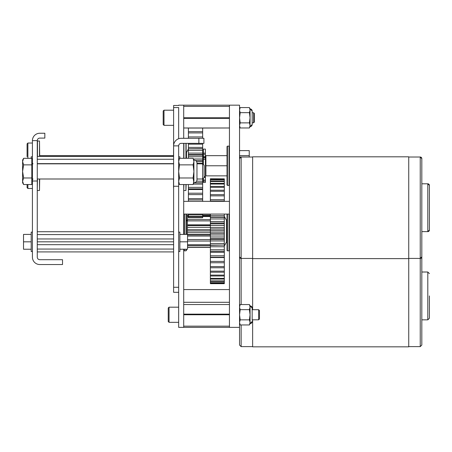 <?xml version="1.0" encoding="UTF-8"?>
<svg xmlns="http://www.w3.org/2000/svg" width="452" height="452" viewBox="0 0 452 452"><rect width="100%" height="100%" fill="white"/><g stroke="black" fill="none" stroke-linecap="round" stroke-linejoin="round"><path stroke-width="0.68" d="M188.399 149.013L186.501 152.431L186.501 158.302M188.399 216.83L202.66 216.83L202.66 217.762L188.399 217.762L188.399 214.892L202.66 214.892L202.66 216.423L188.399 216.423M210.378 215.672L224.311 215.672L224.311 217.355L210.378 217.355L210.378 214.078L186.416 214.078L186.416 234.407M188.399 201.355L188.399 199.874L202.66 199.874L202.66 201.355M188.399 194.597L202.66 194.597L202.66 198.603L188.399 198.603L188.399 188.868L202.66 188.868L202.66 189.535L188.399 189.535M202.66 189.535L202.66 193.207L188.399 193.207M194.111 182.777L202.66 182.777L202.66 184.122L193.292 184.122M202.66 184.122L202.66 187.377L188.399 187.377L188.399 184.54M202.66 178.947L202.66 181.207L196.586 181.207M196.97 163.291L202.66 163.291L202.66 163.895M188.399 158.302L188.399 156.737L202.66 156.737L202.66 160.5L195.501 160.5M202.66 159.008L193.428 159.008M202.66 160.5L202.66 161.647L196.592 161.647M188.399 154.567L188.399 150.324L202.66 150.324L202.66 154.567L188.399 154.567L188.399 155.115L202.66 155.115L202.66 156.737M202.66 153.104L188.399 153.104M202.66 154.567L202.66 155.115M188.399 148.657L188.399 144.154L202.66 144.154L202.66 148.753L188.399 148.753L202.66 148.657M202.66 147.408L188.399 147.408M188.399 136.933L188.399 132.928L202.66 132.928L202.66 136.933L188.399 136.933L188.399 138.295M188.399 131.656L188.399 128.052L202.66 128.052L202.66 131.656L188.399 131.656L188.399 132.928M188.399 128.052L183.71 127.989L188.399 127.989M202.66 127.989L229.446 127.989L202.66 128.052M202.66 131.656L202.66 132.928M202.66 136.933L202.66 138.295M188.399 144.154L188.399 143.346M202.66 143.346L202.66 144.154M188.399 150.324L188.399 148.753M202.66 148.753L202.66 150.324M188.399 156.737L188.399 155.115M202.66 161.647L202.66 163.291M202.66 181.207L202.66 182.777M188.399 188.868L188.399 187.377M202.66 187.377L202.66 188.868M202.66 193.207L202.66 194.597M188.399 199.874L188.399 198.603M202.66 198.603L202.66 199.874M188.399 214.892L188.399 214.288M202.66 214.288L202.66 214.892M202.66 216.423L202.66 216.83M173.528 178.998L173.528 187.682L173.528 178.998M186.134 184.54L185.936 190.507L185.936 184.54M183.913 184.54L183.71 190.309M185.936 158.302L185.936 143.346M183.913 143.346L183.913 158.302M186.134 143.346L186.134 158.302M173.528 156.403L173.613 143.487M429.4 295.93L429.4 318.259L427.807 319.846L427.807 272.014L421.823 272.014M241.136 324.96L241.136 346.633L239.543 345.04L239.543 105.163L183.71 105.163L183.71 138.295M421.823 246.82L421.823 345.04L420.236 346.633L420.236 258.42A1.593 1.593 0 0 0 421.823 256.826L421.823 158.607A1.593 1.593 180 0 0 420.236 157.019L408.738 157.019L420.236 157.019L421.823 158.607M252.634 156.816L408.738 156.816L252.634 156.816L252.634 309.705M252.634 319.807L252.634 346.837L408.738 346.837L408.738 258.623L252.634 258.623L408.738 258.623L408.738 156.816M252.171 124.503A2.102 2.102 180 0 1 250.063 126.605L252.171 124.503A2.102 2.102 180 0 1 250.063 126.605L252.171 124.503L252.171 122.82L253.6 122.82L253.6 112.723L252.171 112.723L252.171 112.328L252.171 124.503L252.171 111.039A2.102 2.102 0 0 0 250.063 108.932L252.171 111.039L252.171 112.328L252.171 111.039M250.063 126.605L249.425 127.972L250.063 126.605L249.425 127.972L250.063 126.605L250.063 108.932L249.425 107.565L240.181 107.565L239.543 110.118L240.181 112.667L239.543 117.769L240.181 122.871L239.543 125.424L240.181 127.972L239.543 125.424M239.543 108.932L240.181 107.565L239.543 108.932M250.063 125.424L249.425 127.972L240.181 127.972L249.425 127.972L250.063 125.424L249.425 122.871L250.063 117.769L249.425 112.667L250.063 110.118L249.425 107.565M249.425 122.871L240.181 122.871M250.063 110.118L249.425 112.667L240.181 112.667M205.406 153.889L205.406 159.432L203.389 159.432L203.389 157.929L205.406 157.968L203.389 157.929L203.389 149.098L205.406 149.098L205.406 153.889M205.406 180.049L205.406 181.139L203.389 181.139L203.389 180.049L205.406 180.049L205.406 177.517L204.089 177.517M204.112 176.574L205.406 176.574L205.406 159.432M203.389 181.139L203.389 182.427L205.406 182.427L205.406 181.139M205.406 176.574L205.406 177.517M203.389 178.218L203.389 180.049M203.389 164.624L203.389 159.432M227.023 175.862L205.892 175.862L205.892 155.663L227.023 155.663M227.023 165.765L205.892 165.765M203.389 155.663L202.66 155.663M186.501 155.663L186.134 155.663M173.528 155.663L39.691 155.663M427.807 231.633L429.4 230.045L427.807 231.633L421.823 231.633L427.807 231.633A1.593 1.593 0 0 0 429.4 230.045L429.4 185.393L429.4 230.045A1.593 1.593 -0 0 1 427.807 231.633L421.823 231.633L427.807 231.633L427.807 183.8A1.593 1.593 180 0 1 429.4 185.393L427.807 183.8L421.823 183.8L427.807 183.8M241.136 258.42L241.136 157.019L252.634 157.019L241.136 157.019A1.593 1.593 0 0 0 239.543 158.607L239.543 256.826A1.593 1.593 180 0 0 241.136 258.42L252.634 258.42L241.136 258.42A1.593 1.593 180 0 1 239.543 256.826L241.136 258.42L241.136 304.552M421.823 256.826L420.236 258.42L408.738 258.42L420.236 258.42L420.236 157.019M183.71 214.078L229.446 214.078L183.71 214.078M183.71 201.355L229.446 201.355M184.399 249.233L184.399 250.843L183.992 250.442L183.992 249.233M183.992 234.407L183.992 214.078M184.399 214.078L184.399 234.407M186.416 249.233L186.416 250.442L186.015 250.843L186.015 249.233M186.015 234.407L186.015 214.078M254.408 113.531L253.6 112.723L254.408 113.531L254.408 122.012L253.6 122.82L252.171 122.82M163.189 124.537L163.189 111.006L163.997 110.198L163.997 125.345L163.189 124.537L163.997 125.345L173.613 125.345L163.997 125.345L173.613 125.345L163.997 125.345L163.189 124.537L163.997 125.345M163.997 110.198L173.613 110.198L163.997 110.198L163.189 111.006M224.311 215.672L224.311 214.078L227.023 214.078L227.023 250.442L227.424 250.843L229.04 250.843L229.04 214.078M254.408 122.012L253.6 122.82M239.543 327.361L229.446 327.361L229.446 105.163L178.664 105.163M210.378 230.995L187.427 230.995L187.427 227.322L210.378 227.322M210.378 225.531L187.427 225.531L187.427 220.904L210.378 220.904M210.378 236.057L187.552 236.057M210.378 229.695L187.427 229.695M210.378 224.847L187.427 224.847M210.378 232.718L187.427 232.718L187.427 234.407M187.427 232.718L187.427 230.995M188.399 215.864L187.427 215.864L187.427 215.056L188.399 215.056M210.378 219.576L187.427 219.576L187.427 216.525L188.399 216.525M187.427 215.864L187.427 216.525M186.416 221.412L187.427 219.599L187.427 220.904M210.378 225.588L187.427 225.588L187.427 227.322M187.552 234.515L210.378 234.515M210.378 239.554L187.552 239.554M202.66 216.525L210.378 216.525M202.66 215.056L210.378 215.056M210.378 215.864L202.66 215.864M187.552 247.368L210.378 247.368M187.552 245.639L210.378 245.639M210.378 247.233L187.552 247.233M210.378 244.73L187.552 244.73M187.552 241.052L210.378 241.052M168.24 321.525L169.048 322.332L178.664 322.332L169.048 322.332L168.24 321.525L168.24 307.993L169.048 307.185L169.048 322.332L178.664 322.332L169.048 322.332L168.24 321.525L169.048 322.332M239.543 150.618L249.238 150.618L239.543 150.618L249.238 150.618L249.238 157.019L239.543 157.008M226.537 242.018L224.311 246.018L226.537 242.018L226.537 220.406L224.311 216.406L226.537 220.406M224.311 239.458L224.311 243.47L210.378 243.47L210.378 239.458L224.311 239.458L224.311 238.611L210.378 238.611L210.378 233.469L224.311 233.469L224.311 236.972L210.378 236.972M210.378 240.939L224.311 240.939M210.378 239.458L210.378 238.611M224.311 245.346L224.311 249.775L210.378 249.775L210.378 245.069L224.311 245.069L210.378 245.317M210.378 246.752L224.311 246.752M210.378 249.775L210.378 251.318L224.311 251.318L224.311 255.787L210.378 255.787L210.378 251.318L224.311 251.318L224.311 249.775M210.378 252.318L224.311 252.318M224.311 257.233L224.311 261.409L210.378 261.409L210.378 257.233L224.311 257.233L224.311 255.787M210.378 257.55L224.311 257.55M224.311 262.748L224.311 266.556L210.378 266.556L210.378 262.748L224.311 262.748L224.311 261.409M224.311 267.759L224.311 271.149L210.378 271.149L210.378 267.759L224.311 267.759L224.311 266.556M224.311 272.2L224.311 275.11L210.378 275.11L210.378 272.2L224.311 272.2L224.311 271.149M224.311 275.991L224.311 278.375L210.378 278.375L210.378 275.991L224.311 275.991L224.311 275.11M224.311 279.076L224.311 280.901L210.378 280.901L210.378 279.076L224.311 279.076L224.311 278.375M224.311 281.41L224.311 282.641L210.378 282.641L210.378 281.41L224.311 281.41L224.311 280.901M224.311 282.946L224.311 283.568L210.378 283.568L210.378 282.946L224.311 282.946L224.311 282.641M224.311 283.67L210.378 283.67L224.311 283.568M224.311 178.856L210.378 178.749L224.311 178.856L224.311 179.472L210.378 179.472L210.378 178.856M224.311 181.015L210.378 181.015L210.378 179.783L224.311 179.783L224.311 183.348L210.378 183.348L210.378 181.523L224.311 181.523M224.311 186.433L210.378 186.433L210.378 184.049L224.311 184.049L224.311 190.224L210.378 190.224L210.378 187.314L224.311 187.314M224.311 194.665L210.378 194.665L210.378 191.275L224.311 191.275L224.311 199.677L210.378 199.677L210.378 195.863L224.311 195.863M210.378 201.355L210.378 201.01L224.311 201.01L224.311 201.355M224.311 217.107L210.378 217.079M224.311 221.486L224.311 223.813L210.378 223.813L210.378 221.486L224.311 221.486L224.311 218.949L210.378 218.949L210.378 217.355M210.378 222.966L224.311 222.966M210.378 221.486L210.378 218.949M224.311 227.446L224.311 230.384L210.378 230.384L210.378 227.446L224.311 227.446L224.311 225.446L210.378 225.446L210.378 223.813M210.378 228.949L224.311 228.949M210.378 227.446L210.378 225.446M210.378 233.469L210.378 232.034L224.311 232.034L224.311 233.469M224.311 230.384L224.311 232.034M210.378 232.034L210.378 230.384M224.311 223.813L224.311 225.446M224.311 217.355L224.311 218.949M224.311 199.677L224.311 201.01M210.378 201.01L210.378 199.677M210.378 195.863L210.378 194.665M224.311 190.224L224.311 191.275M210.378 191.275L210.378 190.224M210.378 187.314L210.378 186.433M224.311 183.348L224.311 184.049M210.378 184.049L210.378 183.348M210.378 181.523L210.378 181.015M224.311 179.472L224.311 179.783M210.378 179.783L210.378 179.472M210.378 282.946L210.378 282.641M210.378 281.41L210.378 280.901M210.378 279.076L210.378 278.375M210.378 275.991L210.378 275.11M210.378 272.2L210.378 271.149M210.378 267.759L210.378 266.556M210.378 262.748L210.378 261.409M210.378 257.233L210.378 255.787M224.311 243.47L224.311 245.069M210.378 245.069L210.378 243.47M210.378 234.978L224.311 234.978M224.311 236.972L224.311 238.611M259.459 310.513L258.651 309.705L259.459 310.513L259.459 318.999L258.651 319.807L258.651 309.705L252.171 309.705L252.171 309.315L252.171 320.197L252.171 319.807L258.651 319.807L252.171 319.807M169.048 307.185L178.664 307.185L169.048 307.185L168.24 307.993M229.446 106.378L229.446 117.769L183.71 117.769L183.71 106.378L229.446 106.378M229.446 127.989L183.71 127.989M227.023 239.955L226.537 239.955M227.023 222.463L226.537 222.463M227.023 226.836L226.537 226.836M227.023 235.582L226.537 235.582M252.171 320.197L252.171 308.021A2.102 2.102 0 0 0 250.063 305.919L252.171 308.021L252.171 309.315M250.063 323.592L249.425 324.96L250.063 323.592L252.171 321.491A2.102 2.102 180 0 1 250.063 323.592L250.063 305.919L249.425 304.552L240.181 304.552L239.543 307.106L240.181 309.654L239.543 314.756L240.181 319.858L239.543 322.412L240.181 324.96L239.543 322.412M239.543 305.919L240.181 304.552L239.543 305.919M239.543 323.592L240.181 324.96L249.425 324.96L250.063 322.412L249.425 319.858L250.063 314.756L249.425 309.654L250.063 307.106L249.425 304.552M249.425 319.858L240.181 319.858M249.425 309.654L240.181 309.654M183.71 314.756L183.71 326.152L229.446 326.152L229.446 314.756L183.71 314.756M178.664 292.32L178.664 287.269L173.613 287.269L173.613 292.32L178.664 292.32L178.664 327.361L229.446 327.361L183.71 327.361L183.71 249.233M183.71 304.535L229.446 304.535L183.71 304.535M227.424 185.399L227.023 184.992L227.023 146.533L227.424 146.132L227.424 185.399L229.04 185.399L229.04 146.132L229.446 146.533M183.71 234.407L183.71 184.54M183.71 158.302L183.71 143.346M227.424 214.078L227.424 250.843M173.613 231.718L37.267 231.718M173.613 163.635L37.267 163.635M173.613 156.403L37.267 156.403M173.613 159.262L37.267 159.262M31.205 158.313L31.205 156.804L32.42 156.804M202.609 163.844L202.609 178.998L204.112 177.489L204.112 165.353L202.609 163.844L196.97 163.844L196.97 167.138M23.611 158.313L22.6 160.07L22.6 161.59L23.611 158.313L31.809 158.313L31.809 184.529L23.611 184.529L22.6 181.252L22.6 182.772L23.611 184.529M22.6 171.421L22.6 181.252L23.611 177.975L22.6 171.421L23.611 164.867L22.6 161.59L22.6 171.421M31.809 164.867L23.611 164.867M31.809 177.975L23.611 177.975M178.664 232.125L179.873 232.125L179.873 251.515L178.664 251.515M179.873 234.407L187.552 234.407L187.552 249.233L179.873 249.233M179.873 241.82L187.552 241.82M32.42 251.515L31.205 251.515L31.205 232.125L32.42 232.125M31.205 249.233L23.527 249.233L23.527 234.407L31.205 234.407M31.205 241.82L23.527 241.82M32.42 140.617L32.42 257.171A7.373 7.373 0 0 0 39.787 264.544L62.517 264.544L62.517 259.697L39.787 259.697A2.526 2.526 0 0 1 37.267 257.171L37.267 140.617A2.526 2.526 0 0 1 39.787 138.092L44.838 138.092L44.838 133.244L39.787 133.244A7.373 7.373 0 0 0 32.42 140.617L37.267 140.617M32.42 181.02L37.267 181.02M178.664 156.804L179.873 156.804L179.873 158.302M173.613 287.269L173.613 105.474L178.664 105.474M178.664 138.73L178.664 107.553L173.613 107.553M178.664 287.269L178.664 145.872A2.526 2.526 0 0 1 181.19 143.346L203.914 143.346L203.914 138.295L181.19 138.295A7.577 7.577 0 0 0 173.613 145.872L178.664 145.872M173.613 186.269L178.664 186.269M198.863 138.295L198.863 143.346M202.609 178.998L196.97 178.998L196.97 179.732L196.97 163.11A3.051 3.051 0 0 0 193.919 160.059L193.1 158.302L179.484 158.302L178.664 161.579L179.484 164.861L178.664 171.421L179.484 177.981L178.664 181.263L179.484 184.54L193.1 184.54L193.919 181.263L193.919 160.059M196.97 179.732A3.051 3.051 0 0 1 193.919 182.783L193.1 177.981L193.919 171.421L193.1 164.861L193.919 161.579L193.1 158.302M193.919 182.783L193.1 184.54M178.664 160.059L179.484 158.302M196.97 178.998L196.97 177.834M196.97 163.11L196.97 163.844M178.879 182.913L178.664 181.263M193.699 159.929L193.919 161.579M193.1 177.981L179.484 177.981M193.1 164.861L179.484 164.861M173.613 238.955L37.267 238.955M173.613 249.058L37.267 249.058M173.613 241.82L37.267 241.82M173.613 244.685L37.267 244.685M173.613 251.917L37.267 251.917M173.613 234.582L37.267 234.582M27.888 184.529L27.888 188.49L27.08 187.682L27.08 184.529M39.691 178.998L39.488 190.507L39.488 178.998M37.465 178.998L37.267 190.309M39.488 156.403L39.488 141.018L37.465 141.018L37.465 156.403M39.488 141.018L39.691 156.403M27.08 156.703L27.08 143.849L27.888 143.041L27.888 158.313M205.406 154.318L203.389 154.318M203.389 153.149L205.406 153.149M203.389 156.352L205.406 156.352M205.406 157.426L203.389 157.426M249.238 155.663L239.543 155.663M183.71 118.379L229.446 118.379M229.446 327.361L183.71 327.361M229.446 314.146L183.71 314.146M173.613 143.787L173.901 143.787M202.66 182.874L193.874 182.874M173.613 188.043L173.528 187.682M185.936 190.507L183.913 190.507M427.807 319.846L421.823 319.846M420.236 346.633L408.738 346.633M183.71 302.292L229.446 302.292M241.136 346.633L252.634 346.633M183.71 289.568L229.446 289.568M427.807 272.014L429.4 273.607M239.543 126.605L240.181 127.972L239.543 126.605M205.406 177.427L204.112 177.427M205.892 174.653L205.406 174.653M205.892 156.878L205.406 156.878M241.136 157.019L239.543 158.607M186.015 250.843L184.399 250.843M253.6 112.723L252.171 112.723M210.378 234.921L187.552 234.921M258.651 309.705L252.171 309.705M259.459 318.999L258.651 319.807M227.424 146.132L229.04 146.132M229.446 184.992L229.04 185.399M229.446 250.442L229.04 250.843M33.024 163.844L32.42 163.24M32.42 182.772L31.809 182.772M173.613 178.998L37.267 178.998M173.613 163.844L37.267 163.844M32.42 160.07L31.809 160.07M33.024 178.998L32.42 179.602M178.664 182.783L179.484 184.54M32.42 188.49L27.888 188.49M39.488 190.507L37.465 190.507M32.42 143.041L27.888 143.041"/></g></svg>
